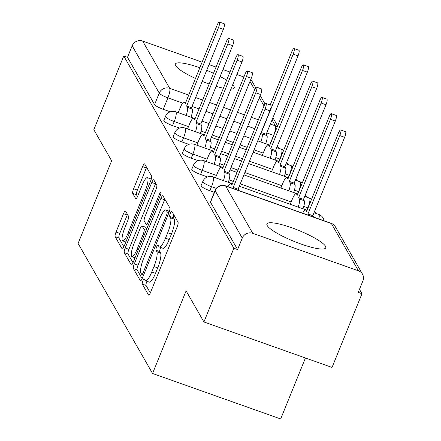 <?xml version="1.0" encoding="UTF-8"?>
<svg xmlns="http://www.w3.org/2000/svg" width="441" height="441" viewBox="0 0 441 441"><rect width="100%" height="100%" fill="white"/><g stroke="black" fill="none" stroke-linecap="round" stroke-linejoin="round"><path stroke-width="0.66" d="M142.895 280.812A2.795 0.639 -70.5 0 0 142.272 284.07L148.507 294.957A3.997 0.915 -70.5 0 0 148.645 295.09A3.997 0.915 -70.5 0 0 150.568 292.344L177.15 226.883A3.997 0.915 -70.5 0 0 178.043 222.22L171.808 211.333A2.795 0.639 -70.5 0 0 171.709 211.245A2.795 0.639 -70.5 0 0 170.364 213.163A2.795 0.639 -70.5 0 0 169.741 216.426L170.546 217.837A12.789 2.922 -70.5 0 1 167.701 232.754L165.485 238.206A12.789 2.922 -70.5 0 1 159.333 246.982A12.789 2.922 -70.5 0 1 158.881 246.569L158.076 245.157A2.795 0.639 -70.5 0 0 157.977 245.069A2.795 0.639 -70.5 0 0 156.632 246.988A2.795 0.639 -70.5 0 0 156.009 250.251L156.814 251.657A12.789 2.922 -70.5 0 1 153.964 266.573L151.748 272.031A12.789 2.922 -70.5 0 1 145.596 280.801A12.789 2.922 -70.5 0 1 145.15 280.388L144.339 278.982A2.795 0.639 -70.5 0 0 144.24 278.888A2.795 0.639 -70.5 0 0 142.895 280.812M147.013 281.303A2.795 0.639 -70.5 0 0 146.632 282.135A2.795 0.639 -70.5 0 0 146.01 285.399L150.32 292.929M173.908 214.999A2.795 0.639 -70.5 0 0 173.478 217.755L174.283 219.16L170.546 217.837M160.745 247.484A2.795 0.639 -70.5 0 0 160.364 248.311A2.795 0.639 -70.5 0 0 159.741 251.574L160.552 252.985L156.814 251.657M267.196 225.555A31.758 5.954 22.1 0 0 297.548 242.765A31.758 5.954 22.1 0 0 325.75 247.836A31.758 5.954 22.1 0 0 325.469 246.227A31.758 5.954 22.1 0 0 295.112 229.017A31.758 5.954 22.1 0 0 266.91 223.945A31.758 5.954 22.1 0 0 267.196 225.555M199.834 67.754A31.758 5.954 22.1 0 0 175.347 64.044A31.758 5.954 22.1 0 0 175.634 65.654A31.758 5.954 22.1 0 0 195.484 78.459M202.204 81.376A31.758 5.954 22.1 0 0 209.155 84.038M216.129 86.331A31.758 5.954 22.1 0 0 223.394 88.217M230.919 89.148A31.758 5.954 22.1 0 0 234.188 87.941A31.758 5.954 22.1 0 0 233.906 86.331A31.758 5.954 22.1 0 0 232.688 84.799M125.564 211.079A3.997 0.915 -70.5 0 0 125.426 210.947A3.997 0.915 -70.5 0 0 123.502 213.687L116.044 232.054A3.997 0.915 -70.5 0 0 115.156 236.718L122.08 248.807A3.997 0.915 -70.5 0 0 122.218 248.933A3.997 0.915 -70.5 0 0 124.141 246.194L150.723 180.727A3.997 0.915 -70.5 0 0 151.616 176.069L144.692 163.98A3.997 0.915 -70.5 0 0 144.549 163.848A3.997 0.915 -70.5 0 0 142.625 166.593L133.617 188.776A3.997 0.915 -70.5 0 0 132.73 193.439L135.69 198.61A3.997 0.915 -70.5 0 0 135.834 198.742A3.997 0.915 -70.5 0 0 137.757 195.997L142.222 185A10.689 2.442 -70.5 0 1 147.366 177.662A10.689 2.442 -70.5 0 1 145.359 190.479L127.862 233.576A10.689 2.442 -70.5 0 1 122.719 240.907A10.689 2.442 -70.5 0 1 124.72 228.096L127.636 220.913A3.997 0.915 -70.5 0 0 128.529 216.25L125.564 211.079M252.737 233.317L358.45 270.824A8.142 7.778 150.2 0 1 362.508 274.186A8.142 7.778 150.2 0 1 362.91 280.884L358.246 292.366L361.984 293.695L332.045 367.425L203.918 321.969L186.108 290.867L152.558 373.488L78.09 243.443L111.639 160.816L93.828 129.715L123.767 55.985L233.857 248.233L237.594 249.562L242.258 238.074L215.186 190.793A8.142 1.527 -157.9 0 1 215.109 190.38L210.445 201.868A8.142 1.527 -157.9 0 0 210.517 202.281L215.186 190.793A8.142 7.778 150.2 0 1 225.665 186.036L252.737 233.317A8.142 7.778 150.2 0 0 242.258 238.074M203.918 321.969L233.857 248.233M134.29 263.916A3.997 0.915 -70.5 0 0 133.403 268.58L140.321 280.669A3.997 0.915 -70.5 0 0 140.464 280.796A3.997 0.915 -70.5 0 0 142.388 278.056L168.969 212.59A3.997 0.915 -70.5 0 0 169.857 207.926L162.933 195.843A3.997 0.915 -70.5 0 0 162.795 195.71A3.997 0.915 -70.5 0 0 160.871 198.45L134.29 263.916L138.027 265.239A3.997 0.915 -70.5 0 0 137.134 269.903L142.134 278.635M131.197 264.738L124.279 252.649A3.997 0.915 -70.5 0 1 125.167 247.985L151.748 182.524A3.997 0.915 -70.5 0 1 153.672 179.779A3.997 0.915 -70.5 0 1 153.815 179.911L156.775 185.082A3.997 0.915 -70.5 0 1 155.888 189.746L145.106 216.294A3.997 0.915 -70.5 0 0 144.213 220.958L146.18 224.386A3.997 0.915 -70.5 0 0 146.318 224.519A3.997 0.915 -70.5 0 0 148.242 221.773L159.466 194.134A2.795 0.639 -70.5 0 1 160.811 192.215A2.795 0.639 -70.5 0 1 160.287 195.567L133.265 262.125A3.997 0.915 -70.5 0 1 131.341 264.865A3.997 0.915 -70.5 0 1 131.197 264.738L131.528 264.854M226.641 80.218A31.758 5.954 22.1 0 0 220.12 76.502M213.521 73.283A31.758 5.954 22.1 0 0 206.686 70.351M170.22 111.799L163.242 109.324L167.905 97.841A8.142 1.527 -157.9 0 1 159.24 93.101L132.168 45.82A8.142 7.778 -29.8 0 1 142.647 41.063L202.105 62.159M361.984 293.695L359.481 289.329M316.026 213.438L314.681 211.09M306.704 197.155L305.359 194.806M297.377 180.871L296.032 178.528M288.056 164.592L286.711 162.244M278.734 148.308L277.389 145.96M305.437 357.987L280.68 418.95L152.558 373.488M209.012 64.606L216.035 67.098M222.942 69.551L229.959 72.043M236.872 74.49L243.89 76.982M250.637 79.843A8.142 7.778 -29.8 0 1 252.417 81.932L255.763 87.781M123.767 55.985L127.504 57.308L132.168 45.82M179.542 128.083L172.569 125.608L174.223 121.534A8.142 1.527 -157.9 0 1 165.485 116.38L163.826 120.459A8.142 1.527 22.1 0 0 172.569 125.608M188.869 144.367L181.89 141.892L183.544 137.812A8.142 1.527 -157.9 0 1 174.807 132.664L173.153 136.738A8.142 1.527 22.1 0 0 181.89 141.892M198.191 160.645L191.212 158.17L192.871 154.096A8.142 1.527 -157.9 0 1 184.129 148.948L182.475 153.021A8.142 1.527 22.1 0 0 191.212 158.17M207.513 176.929L200.539 174.454L202.193 170.38A8.142 1.527 -157.9 0 1 193.456 165.226L191.796 169.305A8.142 1.527 22.1 0 0 200.539 174.454M214.326 192.32L209.861 190.738L211.515 186.659A8.142 1.527 -157.9 0 1 202.777 181.51L201.124 185.584A8.142 1.527 22.1 0 0 209.861 190.738M127.504 57.308L154.576 104.589A8.142 1.527 22.1 0 0 163.242 109.324M237.594 249.562L210.517 202.281M145.596 280.801L149.334 282.13A12.789 2.922 -70.5 0 0 155.486 273.354L151.748 272.031M160.552 252.985A12.789 2.922 -70.5 0 1 157.702 267.902L155.486 273.354M159.333 246.982L163.065 248.305A12.789 2.922 -70.5 0 0 169.217 239.535L165.485 238.206M174.283 219.16A12.789 2.922 -70.5 0 1 171.433 234.077L169.217 239.535M164.857 199.194A3.997 0.915 -70.5 0 0 164.609 199.779L138.027 265.239M141.743 274.445A2.795 0.639 -70.5 0 0 141.842 274.539A2.795 0.639 -70.5 0 0 143.187 272.621L166.522 215.158A2.795 0.639 -70.5 0 0 167.145 211.895L166.296 210.407A12.789 2.922 -70.5 0 0 165.844 209.993A12.789 2.922 -70.5 0 0 159.692 218.769L143.744 258.046A12.789 2.922 -70.5 0 0 140.894 272.962L141.743 274.445M133.011 262.704L128.011 253.972L124.279 252.649M155.734 183.263A3.997 0.915 -70.5 0 0 155.486 183.847L128.904 249.314A3.997 0.915 -70.5 0 0 128.011 253.972M133.921 243.845A10.689 2.442 -70.5 0 0 131.914 256.656A10.689 2.442 -70.5 0 0 137.057 249.325L143.22 234.138A3.997 0.915 -70.5 0 0 144.113 229.48L142.145 226.046A3.997 0.915 -70.5 0 0 142.008 225.919A3.997 0.915 -70.5 0 0 140.084 228.659L133.921 243.845M142.008 225.919L145.745 227.242A3.997 0.915 -70.5 0 1 145.883 227.374L146.754 228.896M151.291 179.101A10.689 2.442 -70.5 0 0 151.103 178.991L147.366 177.662M146.61 167.337A3.997 0.915 -70.5 0 0 146.362 167.916L137.355 190.104A3.997 0.915 -70.5 0 0 136.462 194.762L137.504 196.581M127.488 214.431A3.997 0.915 -70.5 0 0 127.24 215.015L119.781 233.383A3.997 0.915 -70.5 0 0 118.888 238.041L123.893 246.773M308.777 215.362A8.142 1.858 -70.5 0 0 308.744 215.302L307.967 213.946L339.785 135.58A4.68 1.069 -70.5 0 0 340.667 129.968A4.68 1.069 -70.5 0 0 338.412 133.176L306.594 211.542L305.817 210.186A8.142 1.858 -70.5 0 0 305.53 209.922A8.142 1.858 -70.5 0 0 302.664 213.19M340.667 129.968L345.524 131.688A4.68 1.069 109.5 0 1 344.642 137.3L312.823 215.666L313.601 217.022A8.142 1.858 109.5 0 1 313.634 217.082M312.823 215.666L307.967 213.946M234.066 188.853A8.142 1.858 -70.5 0 0 234.033 188.792L233.256 187.436L238.112 189.161L238.89 190.518A8.142 1.858 109.5 0 1 238.923 190.578M233.256 187.436L265.08 109.07A4.68 1.069 -70.5 0 0 265.956 103.459L270.813 105.184A4.68 1.069 109.5 0 1 269.936 110.796L238.112 189.161M265.956 103.459A4.68 1.069 -70.5 0 0 263.707 106.672L231.883 185.038L231.106 183.682A8.142 1.858 -70.5 0 0 230.819 183.417A8.142 1.858 -70.5 0 0 227.958 186.686M298.149 207.094A8.142 1.858 -70.5 0 0 299.422 199.018L298.645 197.662L330.463 119.296A4.68 1.069 -70.5 0 0 331.34 113.684A4.68 1.069 -70.5 0 0 329.091 116.898L297.267 195.264L296.49 193.902A8.142 1.858 -70.5 0 0 296.203 193.643A8.142 1.858 -70.5 0 0 292.289 199.227L290.233 204.288M331.34 113.684L336.196 115.41A4.68 1.069 109.5 0 1 335.32 121.021L303.502 199.387L304.279 200.743A8.142 1.858 109.5 0 1 303.006 208.819M303.502 199.387L298.645 197.662M288.827 190.81A8.142 1.858 -70.5 0 0 290.095 182.739L289.318 181.378L321.142 103.018A4.68 1.069 -70.5 0 0 322.018 97.4A4.68 1.069 -70.5 0 0 319.764 100.614L287.945 178.98L287.168 177.624A8.142 1.858 -70.5 0 0 286.882 177.359A8.142 1.858 -70.5 0 0 282.962 182.943L280.911 188.004M322.018 97.4L326.875 99.126A4.68 1.069 109.5 0 1 325.998 104.737L294.175 183.103L294.952 184.459A8.142 1.858 109.5 0 1 293.678 192.535M294.175 183.103L289.318 181.378M223.438 180.59A8.142 1.858 -70.5 0 0 224.712 172.514L223.934 171.158L228.791 172.878L229.568 174.234A8.142 1.858 109.5 0 1 228.295 182.309M223.934 171.158L255.758 92.792A4.68 1.069 -70.5 0 0 256.634 87.18L261.491 88.9A4.68 1.069 109.5 0 1 260.609 94.512L228.791 172.878M256.634 87.18A4.68 1.069 -70.5 0 0 254.38 90.388L222.562 168.754L221.784 167.398A8.142 1.858 -70.5 0 0 221.498 167.133A8.142 1.858 -70.5 0 0 217.578 172.723L215.522 177.778M214.117 164.306A8.142 1.858 -70.5 0 0 215.39 156.23L214.613 154.874L219.469 156.594L220.246 157.955A8.142 1.858 109.5 0 1 218.973 166.031M214.613 154.874L246.431 76.508A4.68 1.069 -70.5 0 0 247.307 70.896L252.164 72.616A4.68 1.069 109.5 0 1 251.287 78.233L219.469 156.594M247.307 70.896A4.68 1.069 -70.5 0 0 245.058 74.11L213.235 152.47L212.457 151.114A8.142 1.858 -70.5 0 0 212.171 150.855A8.142 1.858 -70.5 0 0 208.257 156.439L206.201 161.5M279.5 174.531A8.142 1.858 -70.5 0 0 280.774 166.455L279.996 165.099L311.815 86.734A4.68 1.069 -70.5 0 0 312.697 81.122A4.68 1.069 -70.5 0 0 310.442 84.33L278.624 162.696L277.847 161.34A8.142 1.858 -70.5 0 0 277.56 161.075A8.142 1.858 -70.5 0 0 273.64 166.665L271.584 171.72M312.697 81.122L317.553 82.842A4.68 1.069 109.5 0 1 316.671 88.454L284.853 166.819L285.63 168.175A8.142 1.858 109.5 0 1 284.357 176.251M284.853 166.819L279.996 165.099M270.179 158.247A8.142 1.858 -70.5 0 0 271.452 150.172L270.675 148.815L302.493 70.45A4.68 1.069 -70.5 0 0 303.369 64.838A4.68 1.069 -70.5 0 0 301.12 68.052L269.297 146.418L268.519 145.061A8.142 1.858 -70.5 0 0 268.233 144.797A8.142 1.858 -70.5 0 0 264.319 150.381L262.263 155.441M303.369 64.838L308.226 66.563A4.68 1.069 109.5 0 1 307.349 72.175L275.531 150.541L276.303 151.897A8.142 1.858 109.5 0 1 275.035 159.973M275.531 150.541L270.675 148.815M260.851 141.969A8.142 1.858 -70.5 0 0 262.125 133.893L261.348 132.532L293.171 54.171A4.68 1.069 -70.5 0 0 294.048 48.56A4.68 1.069 -70.5 0 0 291.793 51.768L270.195 104.964M294.048 48.56L298.904 50.28A4.68 1.069 109.5 0 1 298.028 55.891L266.204 134.257L266.981 135.613A8.142 1.858 109.5 0 1 265.708 143.689M266.204 134.257L261.348 132.532M204.795 148.022A8.142 1.858 -70.5 0 0 206.063 139.946L205.285 138.59L210.142 140.315L210.919 141.671A8.142 1.858 109.5 0 1 209.646 149.747M205.285 138.59L237.109 60.224A4.68 1.069 -70.5 0 0 237.986 54.612L242.842 56.338A4.68 1.069 109.5 0 1 241.966 61.949L210.142 140.315M237.986 54.612A4.68 1.069 -70.5 0 0 235.731 57.826L203.913 136.192L203.136 134.836A8.142 1.858 -70.5 0 0 202.849 134.571A8.142 1.858 -70.5 0 0 198.93 140.155L196.879 145.216M195.468 131.743A8.142 1.858 -70.5 0 0 196.741 123.667L195.964 122.311L200.82 124.031L201.598 125.387A8.142 1.858 109.5 0 1 200.324 133.463M195.964 122.311L227.782 43.946A4.68 1.069 -70.5 0 0 228.664 38.334L233.521 40.054A4.68 1.069 109.5 0 1 232.639 45.666L200.82 124.031M228.664 38.334A4.68 1.069 -70.5 0 0 226.409 41.542L194.591 119.908L193.814 118.552A8.142 1.858 -70.5 0 0 193.527 118.287A8.142 1.858 -70.5 0 0 189.608 123.877L187.552 128.932M186.146 115.459A8.142 1.858 -70.5 0 0 187.419 107.384L186.642 106.027L191.499 107.753L192.276 109.109A8.142 1.858 109.5 0 1 191.003 117.185M186.642 106.027L218.46 27.662A4.68 1.069 -70.5 0 0 219.337 22.05L224.193 23.775A4.68 1.069 109.5 0 1 223.317 29.387L191.499 107.753M219.337 22.05A4.68 1.069 -70.5 0 0 217.088 25.264L185.264 103.629L184.487 102.268A8.142 1.858 -70.5 0 0 184.2 102.009A8.142 1.858 -70.5 0 0 180.286 107.593L178.23 112.653M146.01 285.399L142.272 284.07M173.478 217.755L169.741 216.426M159.741 251.574L156.009 250.251M280.085 159.091A8.142 1.527 -157.9 0 1 279.936 159.041L275.79 157.569M278.988 161.373L279.936 159.041A8.142 1.858 -70.5 0 0 281.749 149.543A8.142 1.858 109.5 0 0 281.463 149.279L276.722 147.597M289.412 175.375A8.142 1.527 -157.9 0 1 289.257 175.32L285.118 173.853M288.309 177.657L289.257 175.32A8.142 1.858 -70.5 0 0 291.071 165.822A8.142 1.858 109.5 0 0 290.784 165.562L286.049 163.881M298.733 191.659A8.142 1.527 -157.9 0 1 298.585 191.603L294.439 190.132M297.636 193.935L298.585 191.603A8.142 1.858 -70.5 0 0 300.398 182.105A8.142 1.858 109.5 0 0 300.112 181.841L295.371 180.16M308.055 207.937A8.142 1.527 -157.9 0 1 307.906 207.887L303.761 206.416M306.958 210.219L307.906 207.887A8.142 1.858 -70.5 0 0 309.72 198.389A8.142 1.858 109.5 0 0 309.433 198.125L304.692 196.443M269.666 145.095L273.618 135.348L266.75 132.912M254.777 128.662L247.759 126.17M240.847 123.717L233.829 121.231M226.917 118.778L219.899 116.286M212.992 113.833L205.969 111.347M199.062 108.894L192.044 106.402M182.673 103.078L167.905 97.841A8.142 1.858 109.5 0 0 169.724 88.343L188.731 95.085M195.644 97.538L202.662 100.03M209.569 102.483L216.592 104.969M223.499 107.422L230.516 109.914M237.429 112.367L244.446 114.853M251.353 117.306L258.376 119.798M270.35 124.048L275.432 125.85L272.031 119.908M264.027 105.928L259.319 97.704M254.705 89.644L249.992 81.42M142.647 41.063L169.724 88.343A8.142 7.778 150.2 0 0 159.24 93.101L154.576 104.589M358.45 270.824L331.378 223.543L225.665 186.036A8.142 1.858 -70.5 0 0 225.379 185.771A8.142 8.142 0 0 0 215.109 190.38M263.211 153.104L254.071 149.863M247.164 147.41L240.141 144.924M233.234 142.471L226.216 139.979M219.304 137.526L212.286 135.04M205.379 132.587L201.085 131.065M188.5 126.6L174.223 121.534A8.142 1.858 109.5 0 0 176.036 112.036A8.142 1.858 109.5 0 0 175.75 111.771A8.142 8.142 0 0 0 165.485 116.38M272.532 169.388L249.468 161.202M242.556 158.749L235.538 156.263M228.631 153.81L221.608 151.318M214.701 148.865L210.407 147.344M197.827 142.878L183.544 137.812A8.142 1.858 109.5 0 0 185.358 128.314A8.142 1.858 109.5 0 0 185.071 128.055A8.142 8.142 0 0 0 174.807 132.664M281.86 185.672L244.86 172.541M237.953 170.094L230.935 167.602M224.022 165.149L219.734 163.628M207.149 159.162L192.871 154.096A8.142 1.858 109.5 0 0 194.685 144.598A8.142 1.858 109.5 0 0 194.398 144.334A8.142 8.142 0 0 0 184.129 148.948M291.181 201.95L240.257 183.88M233.35 181.433L229.055 179.906M216.47 175.446L202.193 170.38A8.142 1.858 109.5 0 0 204.007 160.882A8.142 1.858 109.5 0 0 203.72 160.618A8.142 8.142 0 0 0 193.456 165.226M216.299 188.357L211.515 186.659A8.142 1.858 109.5 0 0 213.328 177.161A8.142 1.858 109.5 0 0 213.042 176.902A8.142 8.142 0 0 0 202.777 181.51M314.02 212.727L318.755 214.409A8.142 1.858 109.5 0 1 319.041 214.668A8.142 1.858 -70.5 0 1 318.876 218.945M273.773 135.398A8.142 1.527 -157.9 0 1 273.618 135.348A8.142 1.858 109.5 0 0 275.432 125.85A8.142 7.778 -29.8 0 1 277.268 126.788M331.092 223.278A8.142 1.858 -70.5 0 1 331.378 223.543A8.142 7.778 -29.8 0 1 335.436 226.906A8.142 8.142 0 0 0 331.092 223.278L225.379 185.771M157.702 267.902L153.964 266.573M171.433 234.077L167.701 232.754M148.838 295.073L148.507 294.957M164.609 199.779L160.871 198.45M140.651 280.785L140.321 280.669M137.134 269.903L133.403 268.58M144.416 273.056L143.187 272.621M167.751 215.594L166.522 215.158M168.986 212.545L167.145 211.895M169.366 211.498L166.296 210.407M128.904 249.314L125.167 247.985M155.486 183.847L151.748 182.524M149.471 222.209L148.242 221.773M160.651 194.553L159.466 194.134M138.287 249.76L137.057 249.325M144.45 234.573L143.22 234.138M146.214 230.224L144.113 229.48M145.883 227.374L142.145 226.046M129.086 234.011L127.862 233.576M146.588 190.914L145.359 190.479M136.021 198.731L135.69 198.61M136.462 194.762L132.73 193.439M137.355 190.104L133.617 188.776M146.362 167.916L142.625 166.593M122.411 248.922L122.08 248.807M118.888 238.041L115.156 236.718M119.781 233.383L116.044 232.054M127.24 215.015L123.502 213.687M306.975 210.6L305.817 210.186M313.601 217.022L308.744 215.302M344.642 137.3L339.785 135.58M234.033 188.792L238.89 190.518M231.106 183.682L232.269 184.09M265.08 109.07L269.936 110.796M297.653 194.316L296.49 193.902M304.279 200.743L299.422 199.018M335.32 121.021L330.463 119.296M288.331 178.032L287.168 177.624M294.952 184.459L290.095 182.739M325.998 104.737L321.142 103.018M224.712 172.514L229.568 174.234M221.784 167.398L222.942 167.812M255.758 92.792L260.609 94.512M215.39 156.23L220.246 157.955M212.457 151.114L213.62 151.528M246.431 76.508L251.287 78.233M279.004 161.753L277.847 161.34M285.63 168.175L280.774 166.455M316.671 88.454L311.815 86.734M269.683 145.469L268.519 145.061M276.303 151.897L271.452 150.172M307.349 72.175L302.493 70.45M266.981 135.613L262.125 133.893M298.028 55.891L293.171 54.171M206.063 139.946L210.919 141.671M203.136 134.836L204.299 135.244M237.109 60.224L241.966 61.949M196.741 123.667L201.598 125.387M193.814 118.552L194.972 118.965M227.782 43.946L232.639 45.666M187.419 107.384L192.276 109.109M184.487 102.268L185.65 102.681M218.46 27.662L223.317 29.387M213.042 176.902L232.401 183.765M239.309 186.218L307.107 210.274M324.074 220.787A8.142 8.142 0 0 0 318.755 214.409M203.72 160.618L223.074 167.486M229.987 169.934L237.004 172.425M243.912 174.879L297.785 193.99M311.578 199.271A8.142 8.142 0 0 0 309.433 198.125M194.398 144.334L213.753 151.202M220.66 153.655L227.683 156.142M234.59 158.595L241.607 161.086M248.52 163.539L288.464 177.712M302.25 182.987A8.142 8.142 0 0 0 300.112 181.841M185.071 128.055L204.431 134.918M211.338 137.371L218.356 139.863M225.268 142.316L232.286 144.802M239.193 147.255L246.216 149.747M253.123 152.2L279.136 161.428M292.929 166.704A8.142 8.142 0 0 0 290.784 165.562M175.75 111.771L195.104 118.64M202.017 121.088L209.034 123.579M215.941 126.032L222.964 128.524M229.871 130.971L236.889 133.463M243.801 135.916L250.819 138.408M257.726 140.855L269.815 145.144M283.607 150.425A8.142 8.142 0 0 0 281.463 149.279M277.615 125.933L272.918 117.73M265.091 104.059L260.201 95.526M362.508 274.186L335.436 226.906M143.568 275.151L141.842 274.539M169.443 211.272L165.844 209.993M148.253 225.202L146.318 224.519M135.034 257.764L131.914 256.656M125.839 242.015L122.719 240.907M307.035 210.456L305.53 209.922M230.819 183.417L232.324 183.952M297.708 194.178L296.203 193.643M288.386 177.894L286.882 177.359M221.498 167.133L223.003 167.668M212.171 150.855L213.676 151.384M279.065 161.61L277.56 161.075M269.738 145.332L268.233 144.797M202.849 134.571L204.354 135.106M193.527 118.287L195.032 118.822M184.2 102.009L185.705 102.538"/></g></svg>

